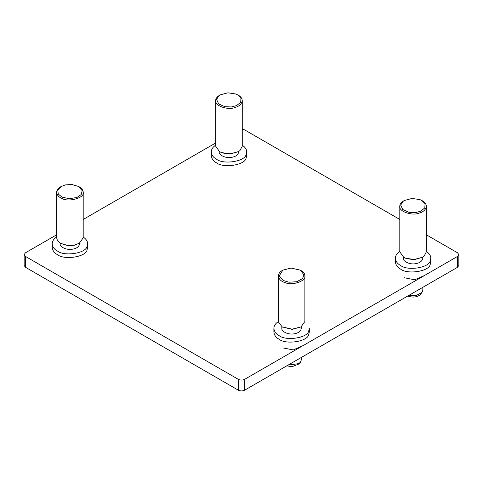 <?xml version="1.0" encoding="UTF-8"?>
<svg xmlns="http://www.w3.org/2000/svg" width="483" height="483" viewBox="0 0 483 483"><rect width="100%" height="100%" fill="white"/><g stroke="black" fill="none" stroke-linecap="round" stroke-linejoin="round"><path stroke-width="0.72" d="M56.626 234.804L25.448 252.802L24.15 254.613L24.15 265.463L25.448 267.268L238.367 390.198C240.456 391.17 242.544 391.17 244.633 390.198L457.552 267.268L458.85 265.463L458.85 254.613L457.552 252.802L426.374 234.804M24.15 254.613L25.448 256.419L238.367 379.348C240.456 380.326 242.544 380.326 244.633 379.348L457.552 256.419L458.85 254.613M399.803 219.463L244.633 129.879L242.261 129.166M215.69 142.968L83.197 219.463M404.325 277.755L414.734 279.784L424.485 275.509M282.833 347.893L293.241 349.927L302.992 345.653M422.83 257.065L422.83 258.23C422.166 261.231 419.757 263.042 415.603 263.664C410.864 264.883 402.701 261.774 403.347 258.23L403.522 257.173M399.803 251.462C396.935 253.37 395.462 255.622 395.378 258.23C395.698 261.363 397.424 263.766 400.552 265.451C407.392 271.15 429.176 267.793 430.196 260.886L430.8 258.23C430.866 255.845 429.387 253.587 426.374 251.462M395.655 260.035L395.378 261.846C395.698 264.974 397.424 267.383 400.552 269.067C407.392 274.767 429.176 271.41 430.196 264.503L430.8 261.846L430.8 258.23M301.344 326.713L301.344 328.368C300.68 331.368 298.265 333.179 294.111 333.807C289.377 335.021 281.209 331.912 281.855 328.368L282.187 326.913M278.317 321.606C275.449 323.507 273.97 325.765 273.885 328.368C274.205 331.501 275.932 333.91 279.059 335.594C285.906 341.294 307.683 337.937 308.703 331.03L309.313 328.368L309.313 331.984L308.703 334.647C307.683 341.553 285.906 344.91 279.059 339.211C275.932 337.526 274.205 335.117 273.885 331.984L274.163 330.179M238.717 151.433L238.717 151.934C238.053 154.928 235.644 156.74 231.484 157.367C226.75 158.581 218.588 155.472 219.234 151.934L219.27 151.451M215.69 145.166C212.822 147.067 211.343 149.325 211.264 151.934C211.584 155.061 213.305 157.47 216.438 159.155C223.279 164.854 245.062 161.497 246.076 154.59L246.686 151.934C246.747 149.549 245.273 147.291 242.261 145.166M211.542 153.739L211.264 155.544C211.584 158.678 213.305 161.087 216.438 162.771C223.279 168.47 245.062 165.114 246.076 158.207L246.686 155.544L246.686 151.934M79.653 243.064L79.653 243.764C78.989 246.765 76.58 248.576 72.42 249.198C67.686 250.417 59.518 247.308 60.17 243.764L60.236 243.106M56.626 237.002C53.758 238.904 52.279 241.162 52.2 243.764C52.514 246.898 54.241 249.306 57.374 250.991C64.215 256.69 85.998 253.334 87.012 246.427L87.622 243.764C87.683 241.379 86.209 239.127 83.197 237.002M52.478 245.575L52.2 247.381C52.514 250.514 54.241 252.923 57.374 254.607C64.215 260.301 85.998 256.95 87.012 250.037L87.622 247.381L87.622 243.764M407.821 295.976L408.509 296.278C412.905 297.625 416.702 297.196 419.902 294.992L421.985 292.475L422.83 290.174L422.83 287.313M420.011 199.63L421.858 200.511L425.064 203.711L424.817 207.895L420.771 211.192L415.471 212.592L408.956 212.321L402.762 209.531L400.715 205.148L402.804 201.574L404.325 200.511L412.047 198.435L420.011 199.63M421.858 200.511L422.486 200.868C424.889 202.208 426.187 204.013 426.374 206.289C425.771 209.737 423.289 212.037 418.93 213.184C412.108 216.058 398.415 211.349 399.803 206.283C399.683 204.442 400.981 202.637 403.697 200.868L404.325 200.511M399.803 206.295L399.803 251.848L403.697 257.276L405.678 258.212L414.209 259.492L422.48 257.276L424.11 256.129L426.374 251.848L426.374 206.295M403.697 257.276L406.167 258.514L414.13 259.709L422.486 257.276M409.023 295.288L416.159 295.511L421.985 292.475M235.897 93.998L237.745 94.873L240.951 98.079L240.703 102.263L236.652 105.56L231.357 106.96L224.843 106.683L218.642 103.893L216.595 99.516L218.684 95.942L220.206 94.873L227.934 92.802L235.897 93.998M237.745 94.873L238.367 95.236C240.776 96.576 242.074 98.381 242.261 100.651C241.657 104.105 239.176 106.405 234.816 107.546C227.994 110.426 214.295 105.717 215.69 100.651C215.569 98.81 216.867 97.005 219.584 95.236L220.206 94.873M215.69 100.657L215.69 146.216L219.584 151.638L221.558 152.58L230.089 153.86L238.367 151.638L239.997 150.497L242.261 146.216L242.261 100.657M219.584 151.638L222.053 152.882L230.017 154.071L238.367 151.638M65.549 184.874L71.87 184.506L78.675 186.51L82.219 190.7L81.204 194.528L77.032 197.432L69.498 198.724L62.132 197.149L58.304 194.094L57.743 190.187L61.142 186.51L65.549 184.874M78.675 186.51L79.303 186.873C81.971 188.569 83.269 190.374 83.197 192.294C85.213 197.734 68.29 202.721 61.48 198.223C58.576 196.949 56.958 194.969 56.626 192.294C56.746 190.109 58.045 188.298 60.514 186.873L61.142 186.51M56.626 192.294L56.626 237.853L57.477 240.552L60.514 243.275L67.342 245.376L74.587 245.032L79.303 243.275L83.197 237.853L83.197 192.294M60.514 243.275L67.952 245.642L74.273 245.273L79.303 243.275M286.811 365.842L291.955 366.73L299.092 363.928L300.492 362.123L301.344 359.823L301.344 357.456M303.988 274.905L302.539 278.588L296.84 281.71L289.033 282.223L283.225 280.496L279.252 275.865L282.833 270.16L291.062 268.065L300.366 270.16L303.988 274.905M300.366 270.16L300.994 270.522C303.553 272.164 304.845 273.861 304.87 275.606L304.882 275.968C306.3 281.052 292.287 285.785 285.465 282.748C281.269 281.577 278.89 279.307 278.317 275.944C278.492 273.674 279.79 271.869 282.205 270.522L282.833 270.16M278.317 275.944L278.329 321.835L282.205 326.925L292.179 329.165L300.994 326.925L304.882 321.497L304.882 275.944M282.205 326.925L292.143 329.376L300.994 326.925M288.134 365.082L298.784 363.627L300.492 362.123M457.552 267.268L457.552 256.419M244.633 390.198L244.633 379.348M25.448 267.268L25.448 256.419M238.367 390.198L238.367 379.348M395.378 258.23L395.378 261.846M273.885 328.368L273.885 331.984M211.264 151.934L211.264 155.544M52.2 243.764L52.2 247.381M403.347 257.065L403.347 258.23M219.234 151.433L219.234 151.934M60.17 243.764L60.17 243.064M281.855 326.713L281.855 328.368"/></g></svg>
